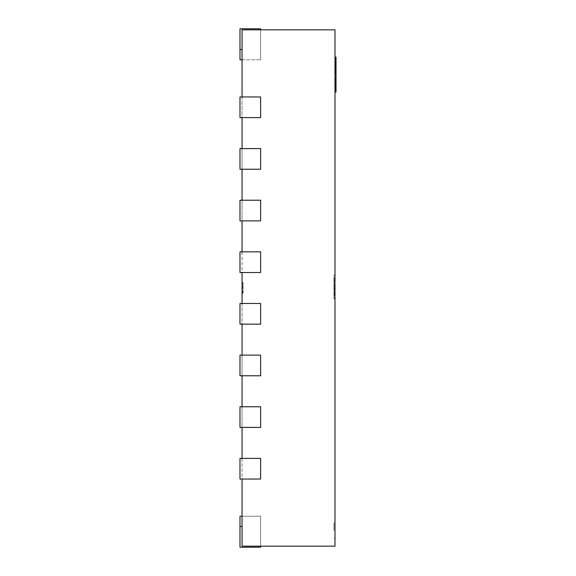 <?xml version="1.0" encoding="UTF-8"?>
<svg xmlns="http://www.w3.org/2000/svg" width="576" height="576" viewBox="0 0 576 576"><rect width="100%" height="100%" fill="white"/><g stroke="black" fill="none" stroke-linecap="round" stroke-linejoin="round"><path stroke-width="0.43" stroke-dasharray="2.88 2.16" d="M260.633 117.612L239.983 117.612L239.983 96.955L260.633 96.955L239.983 96.955L260.633 96.955L260.633 117.612L260.633 96.955L260.633 117.612L239.983 117.612L260.633 117.612M260.633 29.83L260.633 49.457L260.633 28.8L239.983 28.8L239.983 59.782L239.983 28.8L239.983 59.782L239.983 28.8L239.983 59.782L239.983 28.8L239.983 59.782L239.983 28.8L239.983 59.782L239.983 28.8L239.983 59.782L239.983 28.8L239.983 59.782L239.983 28.8L260.633 28.8L260.633 59.782L260.633 28.8L239.983 28.8L260.633 28.8L260.633 59.782L260.633 28.8L239.983 28.8L260.633 28.8L260.633 59.782L260.633 28.8L239.983 28.8L260.633 28.8L260.633 59.782L260.633 28.8L239.983 28.8L260.633 28.8L260.633 59.782L260.633 28.8L239.983 28.8L260.633 28.8L260.633 59.782L260.633 28.8L239.983 28.8L260.633 28.8L260.633 59.782L260.633 28.8L239.983 28.8L239.983 59.782L260.633 59.782L260.633 49.457L260.633 59.782L242.05 59.782M260.633 169.243L239.983 169.243L239.983 148.586L260.633 148.586L239.983 148.586L260.633 148.586L260.633 169.243L260.633 148.586L260.633 169.243L239.983 169.243L260.633 169.243M260.633 220.874L239.983 220.874L239.983 200.225L260.633 200.225L239.983 200.225L260.633 200.225L260.633 220.874L260.633 200.225L260.633 220.874L239.983 220.874L260.633 220.874M260.633 272.513L239.983 272.513L239.983 251.856L260.633 251.856L239.983 251.856L260.633 251.856L260.633 272.513L260.633 251.856L260.633 272.513L239.983 272.513L260.633 272.513M260.633 324.144L239.983 324.144L239.983 303.487L260.633 303.487L239.983 303.487L260.633 303.487L260.633 324.144L260.633 303.487L260.633 324.144L239.983 324.144L260.633 324.144M260.633 375.775L239.983 375.775L239.983 355.126L260.633 355.126L239.983 355.126L260.633 355.126L260.633 375.775L260.633 355.126L260.633 375.775L239.983 375.775L260.633 375.775M260.633 427.414L239.983 427.414L239.983 406.757L260.633 406.757L239.983 406.757L260.633 406.757L260.633 427.414L260.633 406.757L260.633 427.414L239.983 427.414L260.633 427.414M260.633 479.045L239.983 479.045L239.983 458.388L260.633 458.388L239.983 458.388L260.633 458.388L260.633 479.045L260.633 458.388L260.633 479.045L239.983 479.045L260.633 479.045M239.983 117.612L239.983 96.955L239.983 117.612M239.983 169.243L239.983 148.586L239.983 169.243M239.983 220.874L239.983 200.225L239.983 220.874M239.983 272.513L239.983 251.856L239.983 272.513M239.983 324.144L239.983 303.487L239.983 324.144M239.983 375.775L239.983 355.126L239.983 375.775M239.983 427.414L239.983 406.757L239.983 427.414M239.983 479.045L239.983 458.388L239.983 479.045M242.05 516.218L260.633 516.218L239.983 516.218L260.633 516.218L239.983 516.218L260.633 516.218L239.983 516.218L260.633 516.218L239.983 516.218L239.983 547.2L260.633 547.2L260.633 516.218L260.633 547.2L260.633 516.218L260.633 547.2L260.633 516.218L260.633 547.2L260.633 516.218L260.633 547.2L260.633 516.218L260.633 547.2L260.633 516.218L260.633 547.2L260.633 516.218L260.633 547.2L239.983 547.2L239.983 516.218L239.983 547.2L260.633 547.2L239.983 547.2L239.983 516.218L239.983 547.2L260.633 547.2L239.983 547.2L239.983 516.218L239.983 547.2L260.633 547.2L239.983 547.2L239.983 516.218L239.983 547.2L260.633 547.2L239.983 547.2L239.983 516.218L239.983 547.2L260.633 547.2L239.983 547.2L239.983 516.218L239.983 547.2L260.633 547.2L239.983 547.2L239.983 516.218L239.983 547.2L260.633 547.2L260.633 516.218L260.633 546.17M334.987 530.676L334.987 522.929L334.987 530.676M333.95 530.676L333.95 522.929L333.95 530.676M336.017 59.645L336.017 89.388L336.017 62.014L336.017 72.547L336.017 62.05L336.017 72.547L336.017 62.05L336.017 72.547L336.017 62.05L336.017 69.552L336.017 62.064L334.987 62.05L334.987 72.547L334.987 58.514L334.987 72.547L334.987 62.05L334.987 72.547L334.987 62.05L336.017 62.05L336.017 63.245L334.987 63.245L334.987 64.339L334.987 62.014L334.987 92.03L334.987 57.089L334.987 89.388L334.987 63.245L336.017 63.245L336.017 66.78L334.987 66.78L336.017 66.78L336.017 67.982L334.987 67.982L336.017 67.982L336.017 71.345L334.987 71.345L336.017 71.345L336.017 72.547L334.987 72.547L336.017 72.547L336.017 62.05L334.987 62.05L336.017 62.05L336.017 69.725L336.017 61.87L336.017 63.209L336.017 62.05L334.987 62.05L336.017 62.064L336.017 59.645L334.987 59.645M334.987 63.295L334.987 65.815L334.987 63.288L336.017 62.95L336.017 65.815L336.017 63.288L334.987 63.295L336.017 63.288L336.017 63.914L334.987 63.9L336.017 63.914L336.017 63.295M334.987 78.71L334.987 89.208L334.987 78.71L334.987 89.208L334.987 78.71L334.987 89.208L334.987 78.71L334.987 89.208L334.987 78.71L334.987 81.583L334.987 78.71L336.017 78.71L336.017 79.906L334.987 79.906L334.987 87.998L334.987 79.906L336.017 79.906L336.017 89.208L334.987 89.208L336.017 89.208L336.017 78.71L334.987 78.71L336.017 78.71L336.017 79.906L334.987 79.906L336.017 79.906L336.017 83.441L334.987 83.441L336.017 83.441L336.017 84.643L334.987 84.643L336.017 84.643L336.017 87.998L334.987 87.998L336.017 87.998L336.017 89.208L334.987 89.208L336.017 89.208L336.017 78.71L334.987 78.71L336.017 78.71L336.017 89.208L336.017 78.71L334.987 78.71L336.017 78.71L336.017 81.583L336.017 78.71L334.987 78.71L336.017 78.71L336.017 89.208L334.987 89.208M334.987 546.17L334.987 29.83L242.05 29.83L242.05 546.17L334.987 546.17M334.987 277.978L334.987 298.764L334.987 275.09L334.987 277.978L333.95 277.978L334.987 277.603L334.987 298.764L334.987 277.603L333.95 277.603L333.95 287.921L334.987 287.921M334.987 292.853L334.987 277.855L334.987 298.764L334.987 292.853L333.95 292.853L333.95 281.383L333.95 294.984L333.95 281.383L334.987 281.383L334.987 294.984L334.987 281.383L333.95 281.383L334.987 281.383M242.05 284.479L242.05 293.263L242.05 283.817L242.05 284.479L243.079 284.479L243.079 283.349L242.05 283.349M243.079 288.108L243.079 282.816L242.05 282.816L242.05 293.141L242.05 282.816L242.05 293.141L242.05 282.816L242.05 293.141L242.05 282.816L242.05 293.141L242.05 282.816L243.079 282.816L242.05 282.816L243.079 282.816L243.079 285.71L242.05 285.71L243.079 285.71L243.079 282.816L242.05 282.816L243.079 282.816L243.079 293.141L242.05 293.141L243.079 293.141L243.079 282.816L242.05 282.816L243.079 282.816L243.079 293.141L242.05 293.141L243.079 293.141L243.079 288.108L242.05 288.108M242.05 96.955L242.05 117.612M242.05 148.586L242.05 169.243M242.05 200.225L242.05 220.874M242.05 251.856L242.05 272.513M242.05 303.487L242.05 324.144M242.05 355.126L242.05 375.775M242.05 406.757L242.05 427.414M242.05 458.388L242.05 479.045M333.95 287.921L333.95 298.764L334.987 298.764L333.95 298.764L333.95 288.338L334.987 288.338M333.95 288.338L333.95 280.577L334.987 280.577M333.95 280.577L334.987 280.217M333.95 280.217L333.95 275.09L334.987 275.09L333.95 275.09L333.95 277.978M333.95 294.984L333.95 277.855L333.95 298.512L333.95 294.984L334.987 294.984M333.95 288.158L334.987 288.158M333.95 288.079L334.987 288.079M333.95 298.512L334.987 298.512L333.95 298.512L334.987 298.512L333.95 298.512L333.95 277.855L334.987 277.855L333.95 277.855L334.987 277.855L333.95 277.855L333.95 292.896L334.987 292.896L333.95 292.896L333.95 277.855L334.987 277.855L333.95 277.855L333.95 298.512L334.987 298.512L333.95 298.512L333.95 283.882L334.987 283.882L333.95 283.882L333.95 298.512M333.95 289.692L334.987 289.692L333.95 289.692M333.95 286.171L334.987 286.171L333.95 286.171M333.95 278.647L333.95 298.764L333.95 277.603L333.95 278.647L334.987 278.647M333.95 282.391L334.987 282.391M333.95 280.879L334.987 280.879M333.95 283.882L334.987 283.882M333.95 286.927L334.987 286.927L333.95 286.927M333.95 290.196L334.987 290.196L333.95 290.196M333.95 292.925L334.987 292.925M333.95 295.488L334.987 295.488M333.95 294.228L334.987 294.228M333.95 297.691L334.987 297.691M333.95 293.76L334.987 293.76M333.95 288.763L334.987 288.763M333.95 288.698L334.987 288.698M333.95 283.86L334.987 283.86M333.95 281.383L333.95 277.855L334.987 277.855L333.95 277.855L333.95 279.382L334.987 279.382M333.95 279.382L333.95 287.482L334.987 287.482M333.95 287.482L333.95 292.493L334.987 292.493M333.95 292.493L333.95 295.236L334.987 295.236M333.95 295.236L333.95 293.112L334.987 293.112M333.95 293.112L333.95 296.978L334.987 296.978M333.95 296.978L333.95 298.764L334.987 298.764M333.95 298.764L333.95 292.853M243.079 291.154L243.079 286.841L243.079 291.881L243.079 291.154L242.05 291.154L242.05 286.841L242.05 291.881L242.05 291.154L243.079 291.154M243.079 286.841L242.05 286.841L243.079 286.841M243.079 291.881L242.05 291.881L243.079 291.881M243.079 288.079L243.079 283.946L243.079 288.079L242.05 288.079L242.05 292.003L242.05 283.946L242.05 288.079M243.079 292.003L242.05 292.003L243.079 292.003L242.05 292.003L243.079 292.003L243.079 288.605L242.05 288.605L243.079 288.605L243.079 287.474L242.05 287.474L243.079 287.474L243.079 283.946L242.05 283.946L243.079 283.946L242.05 283.946L243.079 283.946L243.079 282.816L243.079 293.141L242.05 293.141L243.079 293.141L243.079 292.003M243.079 283.349L243.079 282.686L242.05 282.686M243.079 282.686L243.079 287.784L242.05 287.784M243.079 287.784L243.079 293.263L242.05 293.263M243.079 293.263L243.079 292.853L242.05 292.853M243.079 292.853L243.079 291.47L242.05 291.47M243.079 291.47L243.079 292.133L242.05 292.133M243.079 292.133L243.079 287.863L242.05 287.863M243.079 287.863L243.079 283.817L242.05 283.817M243.079 283.817L243.079 284.479M243.079 283.946L242.05 283.946L243.079 283.946L243.079 282.816L242.05 282.816L243.079 282.816L243.079 293.141L242.05 293.141L243.079 293.141L243.079 283.946M336.017 79.142L334.987 79.142M336.017 80.446L334.987 80.446M336.017 79.74L334.987 79.74M336.017 88.164L334.987 88.164M336.017 87.538L334.987 87.538L336.017 87.545M336.017 88.956L334.987 88.956M336.017 87.998L336.017 79.906L336.017 87.998L334.987 87.998L336.017 87.998M336.017 79.906L334.987 79.906L336.017 79.906M336.017 87.134L336.017 82.764L336.017 87.869L336.017 87.134L334.987 87.134L334.987 87.869L334.987 82.764L334.987 87.134L336.017 87.134M336.017 81.583L334.987 81.583L336.017 81.583M336.017 82.764L334.987 82.764L336.017 82.764M336.017 87.869L334.987 87.869L336.017 87.869M336.017 66.305L336.017 69.725L334.987 69.725L336.017 69.725L336.017 65.347L336.017 66.305L334.987 66.305M336.017 69.026L334.987 69.026M336.017 67.745L334.987 67.745M336.017 68.652L334.987 68.652L336.017 68.652M336.017 66.816L334.987 66.816M336.017 63.67L336.017 61.87L334.987 61.87L336.017 61.87L336.017 65.333L334.987 65.347L336.017 65.333L336.017 62.95L334.987 62.95L336.017 62.95L336.017 63.67L334.987 63.67M336.017 63.209L334.987 63.209L336.017 63.209M336.017 63.562L334.987 63.562M336.017 65.815L334.987 65.815M336.017 62.316L334.987 62.316M336.017 68.371L334.987 68.371M336.017 68.112L334.987 68.112M336.017 69.386L334.987 69.386M336.017 69.552L334.987 69.552M336.017 59.796L334.987 59.796M336.017 58.622L334.987 58.622M336.017 63.245L334.987 63.245L336.017 63.245M336.017 66.78L334.987 66.78L336.017 66.78M336.017 67.982L334.987 67.982L336.017 67.982M336.017 71.345L334.987 71.345L336.017 71.345M336.017 72.547L334.987 72.547M336.017 62.05L334.987 62.05L336.017 62.05L334.987 62.05L336.017 62.05L336.017 64.922L336.017 62.05L334.987 62.05L336.017 62.05M336.017 70.474L336.017 66.11L336.017 71.208L336.017 70.474L334.987 70.474L334.987 71.208L334.987 66.11L334.987 70.474L336.017 70.474M336.017 64.922L334.987 64.922L336.017 64.922M336.017 66.11L334.987 66.11L336.017 66.11M336.017 71.208L334.987 71.208L336.017 71.208M336.017 78.53L336.017 89.388M336.017 92.03L336.017 57.089M336.017 61.567L336.017 67.392L336.017 61.567L334.987 61.567L334.987 67.392L334.987 61.567M336.017 72.468L334.987 72.468M336.017 82.246L334.987 82.246M336.017 88.142L334.987 88.142M336.017 85.831L334.987 85.831M336.017 85.982L334.987 85.982M336.017 62.165L334.987 62.165M336.017 65.297L334.987 65.297M336.017 70.826L334.987 70.826M336.017 74.779L334.987 74.779M336.017 72.094L334.987 72.094M336.017 67.162L334.987 67.162M336.017 81.497L334.987 81.497M336.017 80.381L334.987 80.381M336.017 78.214L334.987 78.214L336.017 78.214M336.017 66.571L334.987 66.571L336.017 66.571M336.017 66.643L334.987 66.643M336.017 62.014L334.987 62.014L336.017 62.014M336.017 67.392L334.987 67.392L336.017 67.399M239.983 49.457L242.05 49.457M239.983 526.543L242.05 526.543M333.95 291.218L334.987 291.218M333.95 289.606L334.987 289.606M333.95 285.523L334.987 285.523M333.95 286.733L334.987 286.733M333.95 285.127L334.987 285.127M336.017 80.849L334.987 80.849M336.017 83.844L334.987 83.844M336.017 86.998L334.987 86.998L336.017 87.012M336.017 87.84L334.987 87.84M336.017 83.758L334.987 83.758M336.017 79.963L334.987 79.963M336.017 80.179L334.987 80.179M336.017 84.096L334.987 84.096M336.017 87.818L334.987 87.818M336.017 81L334.987 81M336.017 84.053L334.987 84.053M336.017 66.506L334.987 66.506M336.017 64.058L334.987 64.058M336.017 62.46L334.987 62.46L336.017 62.467M336.017 66.874L334.987 66.874M336.017 65.578L334.987 65.578M336.017 65.117L334.987 65.117M336.017 64.166L334.987 64.166M336.017 65.095L334.987 65.095M336.017 64.087L334.987 64.087M336.017 66.946L334.987 66.946M336.017 67.644L334.987 67.644M336.017 69.127L334.987 69.127M336.017 67.529L334.987 67.529M336.017 66.341L334.987 66.341M336.017 64.678L334.987 64.678M336.017 63.958L334.987 63.958M336.017 60.703L334.987 60.703M336.017 63.518L334.987 63.518M336.017 67.435L334.987 67.435M336.017 71.158L334.987 71.158M336.017 64.339L334.987 64.339L336.017 64.325M336.017 70.358L334.987 70.358M336.017 89.114L334.987 89.114M336.017 82.397L334.987 82.397M336.017 73.886L334.987 73.886M336.017 65.743L334.987 65.743M336.017 64.555L334.987 64.555M336.017 74.03L334.987 74.03M336.017 72.389L334.987 72.389M336.017 65.376L334.987 65.376M333.95 522.929L334.987 522.929M333.95 538.423L334.987 538.423"/><path stroke-width="0.86" d="M260.633 117.612L239.983 117.612L239.983 96.955L260.633 96.955L260.633 117.612M260.633 169.243L239.983 169.243L239.983 148.586L260.633 148.586L260.633 169.243M260.633 220.874L239.983 220.874L239.983 200.225L260.633 200.225L260.633 220.874M260.633 272.513L239.983 272.513L239.983 251.856L260.633 251.856L260.633 272.513M260.633 324.144L239.983 324.144L239.983 303.487L260.633 303.487L260.633 324.144M260.633 375.775L239.983 375.775L239.983 355.126L260.633 355.126L260.633 375.775M260.633 427.414L239.983 427.414L239.983 406.757L260.633 406.757L260.633 427.414M260.633 479.045L239.983 479.045L239.983 458.388L260.633 458.388L260.633 479.045M260.633 29.83L260.633 28.8L239.983 28.8L239.983 59.782L242.05 59.782M242.05 516.218L239.983 516.218L239.983 547.2L260.633 547.2L260.633 546.17M242.05 96.955L242.05 29.83L334.987 29.83L334.987 546.17L242.05 546.17L242.05 479.045M242.05 117.612L242.05 148.586M242.05 169.243L242.05 200.225M242.05 220.874L242.05 251.856M242.05 272.513L242.05 303.487M242.05 324.144L242.05 355.126M242.05 375.775L242.05 406.757M242.05 427.414L242.05 458.388M334.987 57.089L336.017 57.089L336.017 78.53L334.987 78.53M336.017 78.53L336.017 79.142M336.017 88.956L336.017 89.388L334.987 89.388M334.987 78.71L336.017 78.71L336.017 89.208L334.987 89.208M336.017 58.514L334.987 58.514M336.017 72.547L334.987 72.547M336.017 62.05L334.987 62.05M336.017 89.388L336.017 92.03L334.987 92.03M242.05 49.457L239.983 49.457M239.983 526.543L242.05 526.543M336.017 60.919L334.987 60.919"/></g></svg>
